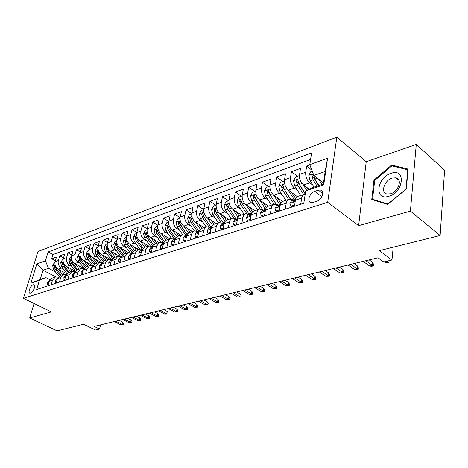 <?xml version="1.0" encoding="UTF-8"?>
<svg xmlns="http://www.w3.org/2000/svg" width="468" height="468" viewBox="0 0 468 468"><rect width="100%" height="100%" fill="white"/><g stroke="black" fill="none" stroke-linecap="round" stroke-linejoin="round"><path stroke-width="0.7" d="M30.59 293.103C33.304 292.43 36.182 284.901 33.807 284.714L33.152 284.778C30.443 285.486 27.583 292.95 29.952 293.161L30.59 293.103M336.82 137.142L37.972 251.527L23.4 298.327L327.694 202.305L336.82 137.142L366.228 161.723L358.617 225.652L410.407 211.121L416.268 144.442L366.228 161.723M416.268 144.442L444.6 170.188L440.131 235.509L379.378 250.632L391.968 259.997L393.202 247.192M34.088 303.504L29.683 317.977L57.061 330.858L83.585 324.254L95.431 330.028L99.514 329.062L100.614 324.874M410.407 211.121L440.131 235.509M309.892 164.97L306.686 166.134L311.858 170.153M309.178 189.183L303.568 184.954C300.555 182.227 299.222 178.718 299.561 174.429L300.532 168.369L291.459 171.668L297.519 176.261M297.315 196.665L288.458 190.143C285.451 187.475 284.135 184.029 284.497 179.806L285.509 173.827L276.74 177.015L282.789 181.502M282.59 201.451L273.85 195.162C270.855 192.553 269.55 189.166 269.937 185L270.99 179.104L262.501 182.187L268.544 186.562M268.433 206.148L259.722 200.017C256.727 197.467 255.44 194.132 255.856 190.026L256.938 184.205L248.73 187.188L254.762 191.47M254.738 210.705L246.045 204.715C243.062 202.217 241.792 198.941 242.225 194.887L243.342 189.148L235.392 192.032L241.406 196.215M241.476 215.122L232.801 209.26C229.829 206.821 228.571 203.598 229.027 199.596L230.174 193.927L222.47 196.73L228.472 200.819M228.618 219.398L219.972 213.665C217.012 211.273 215.771 208.108 216.245 204.159L217.415 198.567L209.951 201.275L215.935 205.276M216.157 223.546L207.535 217.942C204.586 215.596 203.358 212.478 203.855 208.582L205.048 203.059L197.806 205.686L203.709 209.559M204.071 227.571L195.478 222.084C192.541 219.784 191.324 216.713 191.833 212.87L193.056 207.412L186.03 209.968L191.71 213.63M192.336 231.479L183.778 226.102C180.853 223.85 179.654 220.826 180.174 217.029L181.414 211.641L174.599 214.116L180.075 217.591M180.946 235.269L172.423 229.999C169.51 227.793 168.322 224.815 168.86 221.071L170.118 215.748L163.496 218.152L168.784 221.446M169.884 238.949L161.39 233.789C158.494 231.625 157.324 228.688 157.874 224.991L159.149 219.732L152.714 222.066L157.827 225.202M159.138 242.529L150.678 237.469C147.794 235.345 146.636 232.456 147.198 228.799L148.491 223.605L142.237 225.874L147.18 228.864M148.684 246.01L140.265 241.049C137.393 238.961 136.246 236.112 136.82 232.502L138.13 227.366L132.052 229.577L136.843 232.426M138.534 249.397L130.139 244.524C127.284 242.477 126.149 239.669 126.734 236.1L128.056 231.028L122.142 233.175L126.787 235.901M128.712 252.726L120.294 247.905C117.456 245.893 116.333 243.126 116.924 239.604L118.258 234.585L112.507 236.673L117.012 239.283M119.223 256.008L110.711 251.199C107.886 249.222 106.774 246.49 107.377 243.009L108.722 238.048L103.124 240.084L107.494 242.582M110.109 259.26L101.38 254.405C98.572 252.457 97.479 249.766 98.087 246.326L99.438 241.424L93.986 243.401L98.233 245.794M101.497 262.577L92.301 257.523C89.511 255.61 88.423 252.954 89.037 249.555L90.4 244.706L85.088 246.636L89.218 248.929M92.939 265.707L83.456 260.559C80.677 258.681 79.601 256.06 80.227 252.702L81.596 247.905L76.424 249.783L80.432 251.983M84.029 268.451L74.833 263.519C72.072 261.671 71.007 259.085 71.639 255.762L73.014 251.023L67.971 252.855L71.873 254.966M75.366 271.142L66.433 266.409C63.689 264.59 62.636 262.039 63.268 258.751L64.654 254.06L59.734 255.844L63.525 257.88M123.862 261.331L125.172 256.259L128.016 252.89L131.59 253.358M134.135 258.014L135.427 252.884L138.271 249.473L141.974 250.029M144.706 254.604L145.987 249.403L148.824 245.963L152.662 246.618M155.587 251.088L156.85 245.823L159.687 242.348L163.595 243.062M166.795 247.467L168.141 241.769L169.094 239.891L170.873 238.621L174.792 239.364L174.231 238.592L173.692 238.774M178.349 243.734L179.671 237.966L180.835 235.814L182.397 234.79L186.328 235.556M190.26 239.891L191.564 234.041L192.717 231.865L194.273 230.835L198.216 231.637M202.545 235.919L203.826 229.999L204.972 227.799L206.523 226.758L210.471 227.588M215.227 231.824L216.473 225.822L217.614 223.599L219.164 222.552L223.113 223.411M228.314 227.6L229.536 221.516L230.665 219.264L232.21 218.205L236.159 219.106M241.839 223.23L242.945 217.462C243.354 215.496 244.267 214.25 245.682 213.724L249.637 214.654M255.815 218.714L256.885 212.864C257.289 210.875 258.196 209.611 259.6 209.091L263.554 210.056M270.27 214.046L271.305 208.114C271.697 206.095 272.592 204.82 273.996 204.3L277.945 205.306M285.228 209.219L286.229 203.2C286.603 201.152 287.492 199.865 288.885 199.339L292.828 200.392M391.968 259.997L383.707 261.945L378.027 257.774L94.15 326.436L99.514 329.062M318.363 190.154L314.736 191.359C309.559 192.822 306.493 201.989 311.004 202.615L313.086 202.445L316.731 201.275C321.978 199.865 325.084 190.57 320.539 189.967L318.363 190.154L322.78 193.512M45.753 277.571L39.452 280.344L36.662 289.499L303.808 203.217L305.721 190.856L311.998 187.82L323.341 183.994L325.143 171.504L313.864 175.453L309.775 164.672L311.6 152.896L48.116 251.959L45.414 260.805L48.543 268.339L43.033 270.27L40.236 279.431L45.753 277.571L49.988 279.735M39.452 280.344L30.847 283.234L36.832 263.929L45.414 260.805M309.775 164.672L327.565 158.202L323.733 184.807L305.721 190.856M63.543 269.182L61.489 268.106C58.757 266.304 57.71 263.771 58.348 260.506L59.734 255.844M66.936 273.78L58.237 269.223L61.489 268.106M71.85 266.368L69.767 265.262C67.018 263.431 65.959 260.863 66.591 257.564L67.971 252.855M80.367 263.484L78.255 262.343C75.488 260.483 74.418 257.886 75.05 254.551L76.424 249.783M89.113 260.524L86.966 259.354C84.181 257.464 83.105 254.826 83.725 251.451L85.088 246.636M98.087 257.488L95.905 256.283C93.109 254.358 92.015 251.69 92.629 248.274L93.986 243.401M107.301 254.37L105.084 253.129C102.27 251.176 101.164 248.467 101.772 245.01L103.124 240.084M116.766 251.17L114.514 249.894C111.682 247.9 110.565 245.156 111.168 241.658L112.507 236.673M126.489 247.882L124.201 246.566C121.352 244.536 120.229 241.751 120.814 238.218L122.142 233.175M136.486 244.507L134.158 243.144C131.297 241.078 130.157 238.259 130.736 234.673L132.052 229.577M146.765 241.032L144.396 239.628C141.517 237.528 140.365 234.661 140.938 231.034L142.237 225.874M157.336 237.463L154.926 236.012C152.036 233.865 150.871 230.964 151.427 227.29L152.714 222.066M168.223 233.789L165.766 232.286C162.864 230.104 161.682 227.155 162.226 223.435L163.496 218.152M179.425 230.01L176.922 228.454C174.008 226.231 172.815 223.236 173.347 219.469L174.599 214.116M190.962 226.12L188.417 224.505C185.486 222.236 184.281 219.194 184.796 215.379L186.03 209.968M202.855 222.113L200.257 220.44C197.315 218.123 196.098 215.034 196.601 211.173L197.806 205.686M215.116 217.983L212.466 216.245C209.512 213.882 208.278 210.746 208.763 206.833L209.951 201.275M227.758 213.73L225.055 211.922C222.089 209.512 220.843 206.318 221.311 202.351L222.47 196.73M240.809 209.342L238.048 207.459C235.076 204.996 233.813 201.755 234.257 197.73L235.392 192.032M254.282 204.814L251.462 202.849C248.479 200.333 247.198 197.04 247.625 192.962L248.73 187.188M268.199 200.14L265.315 198.093C262.326 195.519 261.027 192.167 261.431 188.037L262.501 182.187M282.584 195.314L279.636 193.173C276.635 190.546 275.324 187.136 275.705 182.941L276.74 177.015M297.461 190.336L294.442 188.089C291.435 185.398 290.107 181.929 290.458 177.676L291.459 171.668M312.852 185.182L309.757 182.83C306.745 180.075 305.405 176.541 305.727 172.224L306.686 166.134M310.582 159.471L52.972 254.551L51.702 258.763L55.394 260.717M58.237 269.223C55.511 267.433 54.469 264.911 55.107 261.665L56.499 257.02L51.702 258.763M294.454 206.236L295.431 200.164C295.799 198.099 296.677 196.806 298.069 196.285L305.224 194.056L298.145 182.52L296.326 181.151L297.595 185.03L303.562 194.454M300.713 204.218L301.673 198.11C302.035 196.034 302.913 194.735 304.294 194.214M288.885 199.339L282.871 201.345C281.473 201.866 280.584 203.147 280.197 205.183L279.185 211.167M273.996 204.3L268.182 206.236C266.778 206.757 265.877 208.026 265.479 210.033L264.432 215.935M259.6 209.091L253.978 210.963C252.568 211.483 251.661 212.741 251.252 214.718L250.169 220.539M245.682 213.724L240.236 215.532C238.826 216.058 237.908 217.298 237.492 219.258L236.375 224.997M232.21 218.205L226.652 220.071L225.395 221.013L224.26 223.254L223.031 229.308M219.164 222.552L213.771 224.359L212.507 225.295L211.366 227.506L210.103 233.479M206.523 226.758L201.293 228.513L199.813 229.694L198.871 231.631L197.584 237.522M194.273 230.835L189.195 232.543L187.709 233.713L186.761 235.626L185.451 241.441M182.397 234.79L177.46 236.445L175.968 237.609L175.02 239.499L173.686 245.244M170.873 238.621L166.07 240.236L164.584 241.389L163.624 243.261L162.273 248.929M150.76 237.522L155.288 243.81L152.469 247.268L151.193 252.504M148.824 245.963L144.565 247.379L141.728 250.807L140.441 255.978M138.271 249.473L134.135 250.854L131.292 254.247L129.993 259.354M128.016 252.89L123.997 254.223L121.148 257.587L119.837 262.636L118.732 262.004L120.118 261.559M113.882 264.56L115.198 259.547L118.047 256.207L121.499 256.599M118.047 256.207L114.139 257.505L111.29 260.834L109.962 265.824M104.171 267.69L105.499 262.741L108.348 259.436L111.688 259.758M108.348 259.436L104.545 260.699L101.696 263.993L100.363 268.924M94.729 270.744L96.069 265.847L98.918 262.577L102.147 262.835M98.918 262.577L95.215 263.806L92.366 267.07L91.02 271.937M85.539 273.71L86.884 268.878L89.733 265.631L92.863 265.836M89.733 265.631L86.13 266.83L83.281 270.065L81.929 274.874M76.588 276.6L77.945 271.82L80.788 268.609L83.825 268.767M80.788 268.609L77.278 269.779L74.435 272.979L73.078 277.735M67.878 279.414L69.241 274.687L72.078 271.504L75.026 271.621M72.078 271.504L68.661 272.645L65.818 275.816L64.455 280.519M59.389 282.157L60.758 277.483L63.595 274.33L66.45 274.412M63.595 274.33L60.261 275.441L57.424 278.583L56.055 283.234M51.117 284.831L52.492 280.209L55.323 277.085L58.096 277.132M55.323 277.085L52.071 278.167L49.239 281.28L47.865 285.878M323.499 182.9L313.864 175.453M358.617 225.652L327.694 202.305M29.683 317.977L51.381 311.887L23.4 298.327M55.938 276.933L43.033 270.27L36.832 263.929M55.44 271.931L48.543 268.339M52.972 254.551L48.116 251.959M323.341 183.994L323.733 184.807M325.143 171.504L327.565 158.202M30.847 283.234L40.236 279.431M391.716 165.058L373.95 180.145L371.762 199.561L387.685 204.44L406.271 189.072L408.102 169.1L391.716 165.058L392.962 166.122M374.646 180.718L373.95 180.145M389.054 260.682L388.896 262.255L388.06 261.729L385.211 262.402L384.374 261.787M388.142 260.898L388.06 261.729L387.223 261.115M388.896 262.255L387.317 262.63L385.211 262.402M312.191 171.042L310.881 171.51L308.81 175.412L310.056 180.718L314.069 187.124M318.632 179.139L321.949 184.468M322.276 181.953L323.376 183.731M318.936 185.48L314.917 179.039L313.11 174.26L311.741 175.746L313.034 179.694L317.047 186.118M318.609 185.591L313.56 177.15L311.741 175.746M388.785 196.273C403.849 192.219 406.078 167.778 391.131 173.306C376.617 177.448 373.926 201.164 388.785 196.273M390.599 193.787C398.479 191.769 402.714 178.987 395.934 177.834L392.19 178.08C384.374 180.215 380.221 192.787 386.989 193.992L390.599 193.787M374.669 180.478L391.897 165.859L407.763 169.796L405.984 189.13L387.995 204.013L372.557 199.292L374.669 180.478M373.599 200.123L372.557 199.292M294.664 204.943L290.792 206.195L289.827 203.282L291.57 200.807L294.46 199.854L293.085 201.17L293.325 201.819L295.513 199.731M295.478 199.772L294.46 199.854L293.857 198.947L291.704 199.66M365.9 260.705L372.429 265.409L372.744 262.472L373.47 264.285L373.294 265.918L372.429 265.409L369.667 266.058L363.139 261.372M372.744 262.472L369.205 259.91M373.294 265.918L371.762 266.28L369.667 266.058M290.792 206.195L291.962 207.043M279.402 209.892L275.781 211.068L274.886 208.184L276.646 205.733L279.443 204.814L278.056 206.113L278.279 206.762L280.25 204.89M280.291 204.715L279.443 204.814M350.748 264.373L357.283 268.971L357.622 266.076L358.365 267.854L358.178 269.463L357.283 268.971L354.609 269.603L348.069 265.017M357.622 266.076L354.077 263.566M358.178 269.463L354.609 269.603M275.781 211.068L276.951 211.893M264.654 214.677L261.267 215.771L260.448 212.917L262.226 210.495L264.929 209.606L263.531 210.898L263.736 211.542L265.502 209.916M265.596 209.494L264.929 209.606M336.071 267.924L342.611 272.429L342.968 269.568L343.728 271.311L343.53 272.902L342.611 272.429L340.02 273.037L333.473 268.55M342.968 269.568L339.423 267.111M343.53 272.902L340.02 273.037M261.267 215.771L262.437 216.579M250.403 219.299L247.239 220.323L246.478 217.503L248.274 215.104L250.889 214.239L249.485 215.52L249.672 216.163L251.234 214.812M251.386 214.139L250.889 214.239M321.838 271.364L328.39 275.775L328.764 272.955L329.536 274.669L329.326 276.231L328.39 275.775L325.874 276.366L319.328 271.972M328.764 272.955L325.213 270.545M329.326 276.231L325.874 276.366M247.239 220.323L248.403 221.112M299.45 175.576L295.548 176.962L293.5 180.8L294.723 186.024L300.684 195.413M303.012 184.491L306.721 190.371M306.71 187.323L308.184 189.663M305.282 193.67L299.421 184.398L297.648 179.694L296.326 181.151M284.386 180.935L280.724 182.233L278.706 186.012L279.899 191.149L285.825 200.357M287.99 189.768L293.857 198.947M291.669 192.506L295.776 198.812M290.406 199.222L283.245 187.709L281.426 186.375L282.678 190.184L288.61 199.432M290.651 199.269L284.439 189.575L282.701 184.948L281.426 186.375M269.82 186.112L266.391 187.335L264.402 191.049L265.567 196.104L271.458 205.142M273.458 194.858L279.882 204.721M277.12 197.514L280.835 203.211M276.143 204.317L268.837 192.728L267.023 191.424L268.252 195.174L274.154 204.247M276.313 204.376L269.96 194.583L268.258 190.02L267.023 191.424M255.727 191.125L252.515 192.266L250.555 195.922L251.696 200.895L257.552 209.769M259.401 199.772L265.654 209.272M263.045 202.357L266.462 207.558M262.495 209.389L255.949 199.426L254.276 194.934L253.083 196.314L254.299 199.994L260.19 208.95M262.454 209.371L254.896 197.584L253.083 196.314M236.615 223.768L233.661 224.728L232.965 221.931L234.772 219.562L237.305 218.726L235.89 219.995L236.065 220.633L237.422 219.597M237.639 218.644L237.305 218.726M308.043 274.698L314.59 279.022L314.982 276.237L315.765 277.922L315.549 279.466L314.59 279.022L312.15 279.595L305.604 275.289M314.982 276.237L311.431 273.879M315.549 279.466L312.15 279.595M233.661 224.728L234.825 225.494M242.096 195.975L239.089 197.04L237.153 200.643L238.27 205.54L244.085 214.25M245.788 204.522L251.649 213.355M249.415 207.037L252.609 211.852M249.222 214.373L242.389 204.112L240.751 199.69L239.593 201.041L240.792 204.668L246.706 213.548M242.284 203.954L241.4 202.287L239.593 201.041M223.271 228.097L220.522 228.992L219.878 226.225L221.703 223.879L224.154 223.066L222.733 224.33L222.891 224.962L224.067 224.166M294.659 277.939L301.199 282.175L301.608 279.425L302.404 281.075L302.176 282.602L301.199 282.175L298.83 282.731L292.289 278.513M301.608 279.425L298.058 277.114M302.176 282.602L298.83 282.731M220.522 228.992L221.68 229.741M228.893 200.667L226.079 201.667L224.172 205.212L225.266 210.033L231.046 218.597M232.602 209.12L238.148 217.386M239.236 216.076L236.217 211.571M236.287 219.059L229.256 208.652L227.647 204.294L226.524 205.622L227.705 209.19L233.672 218.053M228.817 207.897L228.326 206.838L226.524 205.622M210.354 232.286L207.786 233.122L207.201 230.385L209.032 228.062L211.413 227.278L209.986 228.524L210.126 229.15L211.138 228.542M281.666 281.081L288.2 285.234L288.627 282.52L289.435 284.14L289.195 285.65L288.2 285.234L285.901 285.772L279.367 281.637M288.627 282.52L285.076 280.256M289.195 285.65L285.901 285.772M207.786 233.122L208.944 233.854M216.099 205.218L213.478 206.148L211.589 209.641L212.665 214.391L218.404 222.803M219.825 213.566L225.114 221.364M223.423 215.959L226.325 220.241M223.517 223.277L216.532 213.057L214.952 208.757L213.864 210.062L215.028 213.572L221.077 222.458M215.859 211.799L213.864 210.062M197.841 236.346L195.454 237.124L194.916 234.415L196.759 232.116L198.941 231.391L197.631 232.596L197.759 233.216L198.619 232.76M269.047 284.135L275.576 288.206L276.015 285.521L276.828 287.118L276.588 288.604L275.576 288.206L273.341 288.727L266.813 284.673M276.015 285.521L272.47 283.304M276.588 288.604L273.341 288.727M195.454 237.124L196.601 237.838M203.703 209.623L201.252 210.495L199.391 213.934L200.444 218.614L206.142 226.881M207.435 217.872L212.519 225.284M211.021 220.206L213.847 224.33M211.132 227.366L204.194 217.322L202.644 213.086L201.591 214.367L202.738 217.825L208.898 226.775M185.714 240.283L183.491 241.002L183.006 238.323L184.854 236.047L186.837 235.392M186.826 235.41L185.656 236.539L185.767 237.153L186.486 236.826M256.786 287.095L263.308 291.09L263.759 288.446L264.584 290.014L264.338 291.482L263.308 291.09L261.138 291.599L254.621 287.621M263.759 288.446L260.226 286.264M264.338 291.482L261.138 291.599M183.491 241.002L184.638 241.704M191.681 213.899L189.4 214.713L187.563 218.1L188.592 222.715L194.249 230.841M195.419 222.043L200.333 229.133M198.994 224.33L201.766 228.337M197.116 231.011L190.815 221.943L188.592 222.715M199.011 231.192L192.231 221.458L190.704 217.281L189.686 218.538L190.815 221.943M173.95 244.097L171.891 244.764L171.446 242.114L173.3 239.856L175.09 239.271M174.032 240.359L174.137 240.979L174.722 240.745L174.032 240.359L175.073 239.318M244.875 289.979L251.386 293.898L251.848 291.283L252.679 292.822L252.422 294.273L251.386 293.898L249.274 294.395L242.769 290.488M251.848 291.283L248.315 289.148M252.422 294.273L249.274 294.395M171.891 244.764L173.031 245.454M180.022 218.047L177.893 218.802L176.079 222.148L177.091 226.688L182.719 234.696M183.76 226.091L188.534 232.918M187.317 228.326L190.055 232.239M187.101 234.708L180.619 225.471L179.121 221.352L178.132 222.592L179.25 225.945L185.767 235.217M162.542 247.794L160.629 248.414L160.231 245.794L162.092 243.559L163.695 243.032M163.671 243.114L162.759 244.074L162.852 244.688L163.314 244.536M233.292 292.781L239.786 296.624L240.265 294.044L241.102 295.56L240.839 296.993L239.786 296.624L237.732 297.11L231.245 293.278M240.265 294.044L236.738 291.944M240.839 296.993L237.732 297.11M160.629 248.414L161.764 249.093M168.702 222.072L166.719 222.78L164.929 226.073L165.924 230.548L171.54 238.469M172.44 230.01L177.109 236.621M175.986 232.204L178.682 236.024M175.582 238.177L169.346 229.367L167.877 225.301L166.912 226.524L168.018 229.823L174.231 238.592M151.468 251.386L149.696 251.959L149.339 249.362L151.205 247.157L152.638 246.683M152.591 246.817L151.808 247.677L151.889 248.286L152.24 248.198M222.031 295.507L228.507 299.28L228.992 296.73L229.841 298.221L229.572 299.637L228.507 299.28L226.506 299.754L220.03 295.987M228.992 296.73L225.477 294.67M229.572 299.637L226.506 299.754M149.696 251.959L150.831 252.626M157.71 225.98L155.867 226.635L154.101 229.882L155.072 234.298L160.699 242.155M161.442 233.819L166.029 240.254M164.976 235.966L167.632 239.704M164.432 241.587L158.4 233.152L156.961 229.144L156.019 230.338L157.108 233.596L163.759 242.857M140.716 254.879L139.078 255.405L138.762 252.837L140.628 250.649L141.898 250.228M141.833 250.421L141.172 251.181L141.494 251.743M211.068 298.157L217.526 301.866L218.024 299.344L218.878 300.813L218.603 302.211L217.526 301.866L215.584 302.322L209.126 298.625M218.024 299.344L214.519 297.32M218.603 302.211L215.584 302.322M139.078 255.405L140.207 256.054M147.028 229.776L145.32 230.385L143.577 233.59L144.53 237.943L150.187 245.77M154.276 239.622L156.903 243.272M153.621 244.951L147.771 236.826L146.349 232.871L145.437 234.053L146.513 237.258L152.884 246.08M130.268 258.266L128.758 258.751L128.484 256.207L130.35 254.042L131.467 253.674M131.379 253.931L130.841 254.58L131.052 255.171M200.398 300.737L206.838 304.381L207.347 301.889L208.201 303.334L207.927 304.715L206.838 304.381L204.949 304.826L198.508 301.193M207.347 301.889L203.849 299.9M207.927 304.715L204.949 304.826M128.758 258.751L129.882 259.389M136.65 233.468L135.071 234.029L133.345 237.194L134.287 241.488L139.985 249.309M140.377 241.114L144.852 247.285M143.881 243.179L146.466 246.747M143.138 248.251L137.434 240.4L136.036 236.498L135.147 237.656L136.211 240.821L142.348 249.257M118.732 262.004L118.486 259.483L120.358 257.341L121.323 257.02M121.212 257.359L120.914 258.488M190.008 303.246L196.431 306.832L196.946 304.37L197.806 305.785L197.525 307.154L196.431 306.832L194.589 307.265L188.165 303.697M196.946 304.37L193.459 302.416M197.525 307.154L194.589 307.265M126.565 237.06L125.102 237.574L123.4 240.692L124.318 244.934L130.081 252.773M130.285 244.606L134.708 250.661M133.766 246.63L136.323 250.123M132.965 251.497L127.378 243.875L126.009 240.025L125.143 241.166L126.19 244.284L132.134 252.381M110.249 264.759L108.98 265.169L108.769 262.677L110.635 260.547L111.466 260.278M111.326 260.711L111.039 261.688M179.887 305.698L186.293 309.219L186.814 306.78L187.68 308.178L187.393 309.529L186.293 309.219L184.491 309.64L178.097 306.13M186.814 306.78L183.339 304.861M187.393 309.529L184.491 309.64M108.98 265.169L109.992 265.725M116.748 240.546L115.403 241.026L113.718 244.103L114.625 248.286L120.469 256.171M120.463 248.005L124.845 253.943M123.932 249.988L126.448 253.41M123.084 254.674L117.603 247.256L116.257 243.454L115.415 244.577L116.45 247.654L122.218 255.458M100.649 267.871L99.491 268.246L99.31 265.777L101.176 263.671L101.878 263.443M105.499 262.741L101.696 263.993L101.48 264.794M170.03 308.084L176.407 311.542L176.939 309.137L177.811 310.512L177.518 311.846L176.407 311.542L174.658 311.957L168.281 308.506M176.939 309.137L173.476 307.248M177.518 311.846L174.658 311.957M99.491 268.246L100.409 268.749M107.201 243.945L105.967 244.384L104.3 247.42L105.189 251.544L111.138 259.512M110.904 251.31L115.239 257.143M114.356 253.258L116.842 256.604M113.49 257.798L108.09 250.544L106.762 246.788L105.943 247.9L106.967 250.93L112.589 258.482M91.307 270.902L90.254 271.241L90.102 268.796L92.547 266.526M92.336 267.181L92.167 267.784M160.419 310.407L166.772 313.812L167.31 311.431L168.188 312.788L167.889 314.104L166.772 313.812L165.064 314.209L158.71 310.816M167.31 311.431L163.858 309.576M167.889 314.104L165.064 314.209M90.254 271.241L91.09 271.692M97.906 247.25L96.777 247.648L95.127 250.649L96.004 254.721L102.088 262.805M101.603 254.522L105.891 260.255M105.037 256.435L107.494 259.722M104.159 260.857L98.824 253.744L97.525 250.041L96.724 251.129L97.73 254.124L103.235 261.454M82.216 273.85L81.262 274.16L81.139 271.738L83.462 269.521M151.047 312.671L157.377 316.023L157.921 313.665L158.798 315.005L158.5 316.31L157.377 316.023L155.715 316.415L149.386 313.074M157.921 313.665L154.481 311.84M158.5 316.31L155.715 316.415M81.262 274.16L82.017 274.558M88.856 250.468L87.826 250.836L86.2 253.791L87.06 257.815L92.98 265.637M92.541 257.652L96.788 263.285M95.958 259.529L98.385 262.753M95.086 263.853L89.809 256.862L88.528 253.2L87.744 254.276L88.739 257.23L94.138 264.367M73.365 276.723L72.505 276.998L72.411 274.599L74.617 272.44M141.903 314.882L148.216 318.176L148.76 315.853L149.643 317.169L149.339 318.456L148.216 318.176L146.589 318.562L140.283 315.274M148.76 315.853L145.337 314.051M149.339 318.456L146.589 318.562M72.505 276.998L73.183 277.354M80.046 253.603L79.104 253.937L77.495 256.856L78.343 260.828L84.088 268.363M83.713 260.699L87.92 266.233M87.112 262.548L89.511 265.707M86.258 266.789L81.022 259.904L79.759 256.283L78.993 257.347L79.981 260.261L85.287 267.228M64.748 279.519L63.976 279.765L63.905 277.389L66 275.289M132.988 317.041L139.271 320.282L139.827 317.983L140.71 319.275L140.4 320.557L139.271 320.282L137.686 320.656L131.409 317.421M139.827 317.983L136.41 316.21M140.4 320.557L137.686 320.656M63.976 279.765L64.584 280.08M71.458 256.657L70.604 256.955L69.012 259.845L69.849 263.765L75.442 271.048M75.114 263.671L79.273 269.112M78.495 265.485L80.865 268.585M77.659 269.65L72.458 262.864L71.218 259.29L70.469 260.331L71.446 263.209L76.676 270.036M56.347 282.239L55.663 282.461L55.616 280.11L57.605 278.062M124.283 319.147L130.543 322.335L131.099 320.059L131.988 321.34L131.678 322.604L130.543 322.335L128.992 322.704L122.739 319.521M131.099 320.059L127.706 318.322M131.678 322.604L128.992 322.704M55.663 282.461L56.201 282.736M63.086 259.629L62.32 259.904L60.746 262.753L61.565 266.625L67.023 273.686M66.731 266.567L70.849 271.914M70.095 268.345L72.441 271.405M69.276 272.44L64.11 265.748L62.893 262.215L62.162 263.244L63.127 266.087L68.293 272.791M48.157 284.895L47.555 285.094L47.537 282.76L49.427 280.759M115.789 321.2L122.019 324.342L122.581 322.089L123.47 323.353L123.16 324.599L122.019 324.342L120.51 324.698L114.28 321.563M122.581 322.089L119.2 320.375M123.16 324.599L120.51 324.698M47.555 285.094L48.028 285.334M54.92 262.536L54.241 262.776L52.685 265.596L53.492 269.422L58.828 276.284M58.553 269.387L62.636 274.652M61.899 271.136L64.245 274.172M61.097 275.161L55.973 268.562L54.774 265.069L54.06 266.087L55.008 268.895L60.132 275.488M66.433 266.409L69.767 265.262M74.833 263.519L78.255 262.343M83.456 260.559L86.966 259.354M92.301 257.523L95.905 256.283M101.38 254.405L105.084 253.129M110.711 251.199L114.514 249.894M120.294 247.905L124.201 246.566M130.139 244.524L134.158 243.144M140.265 241.049L144.396 239.628M150.678 237.469L154.926 236.012M161.39 233.789L165.766 232.286M172.423 229.999L176.922 228.454M183.778 226.102L188.417 224.505M195.478 222.084L200.257 220.44M207.535 217.942L212.466 216.245M219.972 213.665L225.055 211.922M232.801 209.26L238.048 207.459M246.045 204.715L251.462 202.849M259.722 200.017L265.315 198.093M273.85 195.162L279.636 193.173M288.458 190.143L294.442 188.089M303.568 184.954L309.757 182.83M299.561 174.429L305.727 172.224M55.107 261.665L58.348 260.506M63.268 258.751L66.591 257.564M71.639 255.762L75.05 254.551M80.227 252.702L83.725 251.451M89.037 249.555L92.629 248.274M98.087 246.326L101.772 245.01M107.377 243.009L111.168 241.658M116.924 239.604L120.814 238.218M126.734 236.1L130.736 234.673M136.82 232.502L140.938 231.034M147.198 228.799L151.427 227.29M157.874 224.991L162.226 223.435M168.86 221.071L173.347 219.469M180.174 217.029L184.796 215.379M191.833 212.87L196.601 211.173M203.855 208.582L208.763 206.833M216.245 204.159L221.311 202.351M229.027 199.596L234.257 197.73M242.225 194.887L247.625 192.962M255.856 190.026L261.431 188.037M269.937 185L275.705 182.941M284.497 179.806L290.458 177.676M295.431 200.164L301.673 198.11M280.197 205.183L286.229 203.2M265.479 210.033L271.305 208.114M251.252 214.718L256.885 212.864M237.492 219.258L242.945 217.462M224.172 223.645L229.449 221.908M211.273 227.893L216.386 226.208M198.783 232.011L203.732 230.379M186.668 236.001L191.47 234.421M174.921 239.868L179.577 238.335M163.525 243.623L168.047 242.137M152.469 247.268L156.85 245.823M141.728 250.807L145.987 249.403M131.292 254.247L135.427 252.884M121.148 257.587L125.172 256.259M111.29 260.834L115.198 259.547M92.366 267.07L96.069 265.847M83.281 270.065L86.884 268.878M74.435 272.979L77.945 271.82M65.818 275.816L69.241 274.687M57.424 278.583L60.758 277.483M49.239 281.28L52.492 280.209M321.808 196.706L314.736 191.359M313.227 173.774L308.862 175.313M313.034 179.694L310.056 180.718M317.398 178.185L314.917 179.039M289.85 203.352L295.203 201.597M293.846 201.72L293.085 201.17M274.909 208.254L279.958 206.599M278.805 206.651L278.056 206.113M260.465 212.993L265.233 211.425M264.274 211.413L263.531 210.898M246.496 217.573L251 216.093M250.216 216.023L249.485 215.52M299.754 178.519L293.553 180.706M297.595 185.03L294.723 186.024M302.082 183.479L299.421 184.398M284.673 183.83L278.758 185.913M282.678 190.184L279.899 191.149M286.972 188.698L284.439 189.575M270.089 188.967L264.449 190.956M279.244 203.791L276.822 204.592M268.252 195.174L265.567 196.104M272.37 193.752L269.96 194.583M255.984 193.933L250.608 195.829M265.104 208.476L262.472 209.348M254.299 199.994L251.696 200.895M258.242 198.631L255.949 199.426M232.982 222.002L237.229 220.609M236.615 220.481L235.89 219.995M242.336 198.742L237.2 200.55M251.415 213.01L248.865 213.858M240.792 204.668L238.27 205.54M244.577 203.358L242.389 204.112M219.896 226.296L223.903 224.979M223.441 224.792L222.733 224.33M229.121 203.399L224.219 205.124M238.136 217.415L235.691 218.223M227.705 209.19L225.266 210.033M231.338 207.932L229.256 208.652M207.219 230.449L210.998 229.209M210.682 228.975L209.986 228.524M216.315 207.903L211.635 209.553M224.827 221.826L222.92 222.458M215.028 213.572L212.665 214.391M218.515 212.367L216.532 213.057M194.928 234.48L198.496 233.31M198.321 233.029L197.631 232.596M203.908 212.273L199.438 213.853M211.934 226.097L210.541 226.559M202.738 217.825L200.444 218.614M206.084 216.666L204.194 217.322M203.323 215.491L201.591 214.367M183.017 238.387L186.381 237.282M186.328 236.954L185.656 236.539M191.874 216.514L187.604 218.018M199.45 230.233L198.531 230.537M194.033 220.832L192.231 221.458M191.348 219.603L189.686 218.538M171.458 242.178L174.634 241.137M180.203 220.627L176.12 222.06M187.346 234.246L186.878 234.404M179.25 225.945L177.091 226.688M182.339 224.874L180.619 225.471M179.735 223.599L178.132 222.592M160.243 245.858L163.233 244.875M163.338 244.425L162.759 244.074M168.872 224.617L164.97 225.991M168.018 229.823L165.924 230.548M170.99 228.799L169.346 229.367M168.457 227.477L166.912 226.524M149.351 249.426L152.164 248.502M152.299 247.964L151.808 247.677M157.868 228.489L154.142 229.806M163.279 242.225L162.501 242.482M157.108 233.596L155.072 234.298M159.968 232.608L158.4 233.152M157.511 231.245L156.019 230.338M138.768 252.895L141.424 252.03M141.576 251.41L141.172 251.181M147.18 232.257L143.617 233.509M152.638 245.753L151.632 246.086M146.513 237.258L144.53 237.943M149.257 236.311L147.771 236.826M146.876 234.913L145.437 234.053M128.489 256.271L130.981 255.452M131.157 254.762L130.841 254.58M136.796 235.913L133.392 237.112M142.29 249.181L141.073 249.584M136.211 240.821L134.287 241.488M138.856 239.909L137.434 240.4M136.539 238.475L135.147 237.656M118.492 259.547L120.838 258.781M126.699 239.47L123.441 240.616M131.988 252.591L130.812 252.983M126.19 244.284L124.318 244.934M128.735 243.407L127.378 243.875M126.489 241.944L125.143 241.166M108.769 262.735L110.974 262.016M116.877 242.927L113.759 244.027M121.85 255.955L120.832 256.294M116.45 247.654L114.625 248.286M118.895 246.806L117.603 247.256M116.707 245.32L115.415 244.577M99.315 265.836L101.38 265.157M107.324 246.291L104.341 247.344M111.992 259.219L111.132 259.506M106.967 250.93L105.189 251.544M109.325 250.117L108.09 250.544M107.195 248.607L105.943 247.9M90.108 268.854L92.05 268.222M98.023 249.567L95.168 250.573M102.404 262.402L101.901 262.566M97.73 254.124L96.004 254.721M100.006 253.34L98.824 253.744M97.935 251.807L96.724 251.129M81.145 271.797L82.965 271.2M88.967 252.761L86.235 253.72M88.739 257.23L87.06 257.815M90.927 256.476L89.809 256.862M88.92 254.925L87.744 254.276M72.411 274.657L74.114 274.102M80.145 255.867L77.536 256.786M79.981 260.261L78.343 260.828M82.093 259.529L81.022 259.904M80.139 257.967L78.993 257.347M63.905 277.448L65.497 276.927M71.545 258.892L69.053 259.769M71.446 263.209L69.849 263.765M73.476 262.507L72.458 262.864M71.581 260.928L70.469 260.331M55.616 280.168L57.102 279.683M63.168 261.84L60.787 262.683M63.127 266.087L61.565 266.625M65.081 265.409L64.11 265.748M63.238 263.817L62.162 263.244M47.537 282.818L48.918 282.362M55.002 264.718L52.72 265.52M55.008 268.895L53.492 269.422M56.897 268.24L55.973 268.562M55.101 266.637L54.06 266.087M34.246 284.93L33.807 284.714M155.3 243.805L159.687 242.348M322.405 191.389L320.539 189.967M313.472 174.541L313.11 174.26M398.988 180.414L395.934 177.834M297.987 179.952L297.648 179.694M283.023 185.182L282.701 184.942M268.556 190.242L268.258 190.02"/></g></svg>
